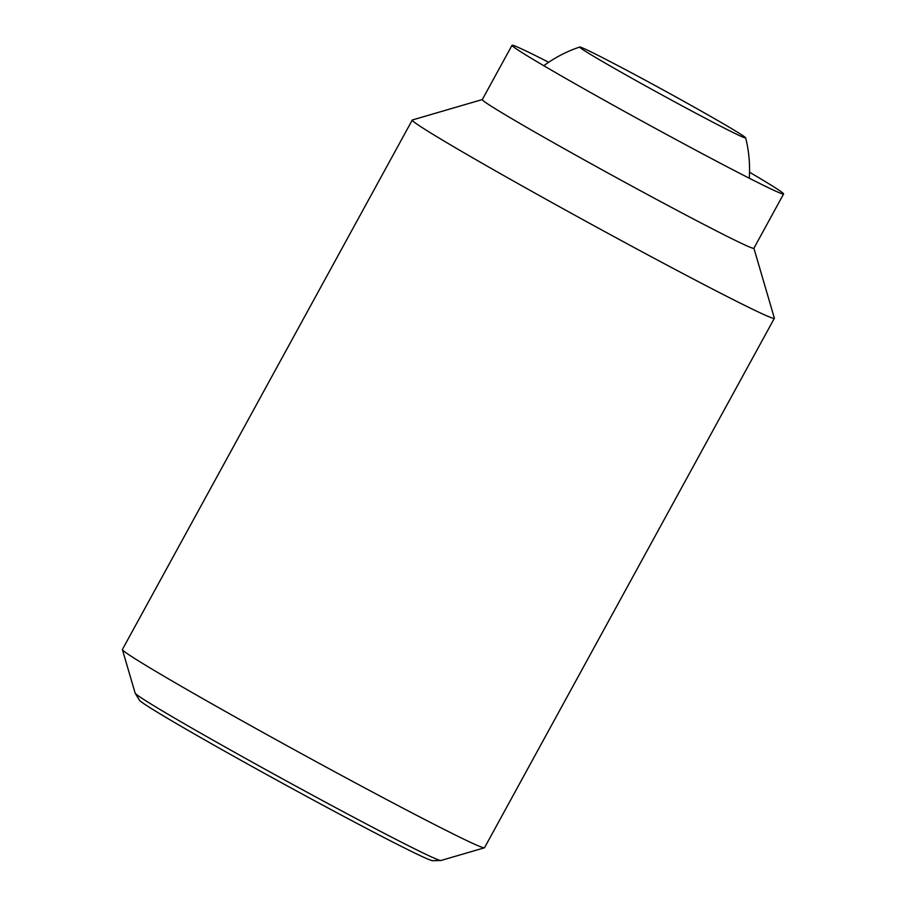 <?xml version="1.0" encoding="UTF-8"?>
<svg xmlns="http://www.w3.org/2000/svg" width="906" height="906" viewBox="0 0 906 906"><rect width="100%" height="100%" fill="white"/><g stroke="black" fill="none" stroke-linecap="round" stroke-linejoin="round"><path stroke-width="1.36" d="M734.879 133.386A94.586 2.48 28.7 0 0 745.638 137.848A94.586 2.48 28.7 0 0 683.407 101.11A94.586 2.48 28.7 0 0 590.463 51.608A94.586 2.48 28.7 0 0 579.749 47.033A94.586 2.48 28.7 0 0 639.987 82.797A94.586 2.48 28.7 0 0 734.879 133.386M753.894 248.233L774.37 318.153A206.409 5.402 -151.3 0 1 774.358 318.312L484.517 847.722A206.409 5.402 -151.3 0 1 484.393 847.812A206.409 5.402 -151.3 0 1 461.029 837.812A206.409 5.402 -151.3 0 1 258.369 729.896A206.409 5.402 -151.3 0 1 122.401 649.625A206.409 5.402 -151.3 0 1 122.412 649.466L412.253 120.068A206.409 5.402 -151.3 0 1 412.377 119.977L482.309 99.547M122.401 649.625L135.13 693.079A174.382 4.564 28.7 0 0 135.187 693.215A174.382 4.564 28.7 0 0 212.706 739.987A174.382 4.564 28.7 0 0 421.199 852.059A174.382 4.564 28.7 0 0 440.78 860.519A174.382 4.564 28.7 0 0 440.928 860.496L484.393 847.812M774.358 318.312A206.409 5.402 -151.3 0 1 750.87 308.414A206.409 5.402 -151.3 0 1 545.922 199.218A206.409 5.402 -151.3 0 1 412.253 120.068M749.534 172.231A154.813 4.054 -151.3 0 1 783.599 193.986L753.871 248.289A154.813 4.054 -151.3 0 1 736.25 240.86A154.813 4.054 -151.3 0 1 582.535 158.958A154.813 4.054 -151.3 0 1 482.286 99.603L512.015 45.3A154.813 4.054 -151.3 0 1 529.636 52.729A154.813 4.054 -151.3 0 1 548.696 62.276M783.599 193.986A154.813 4.054 -151.3 0 1 765.978 186.557A154.813 4.054 -151.3 0 1 612.263 104.666A154.813 4.054 -151.3 0 1 512.015 45.3M440.78 860.519L432.626 860.7A167.304 4.383 -151.3 0 1 213.805 745.06A167.304 4.383 -151.3 0 1 139.433 700.179L135.187 693.215M749.262 178.21A129.003 129.003 0 0 0 745.638 137.848M579.749 47.033A129.003 129.003 0 0 0 543.804 65.719"/></g></svg>
